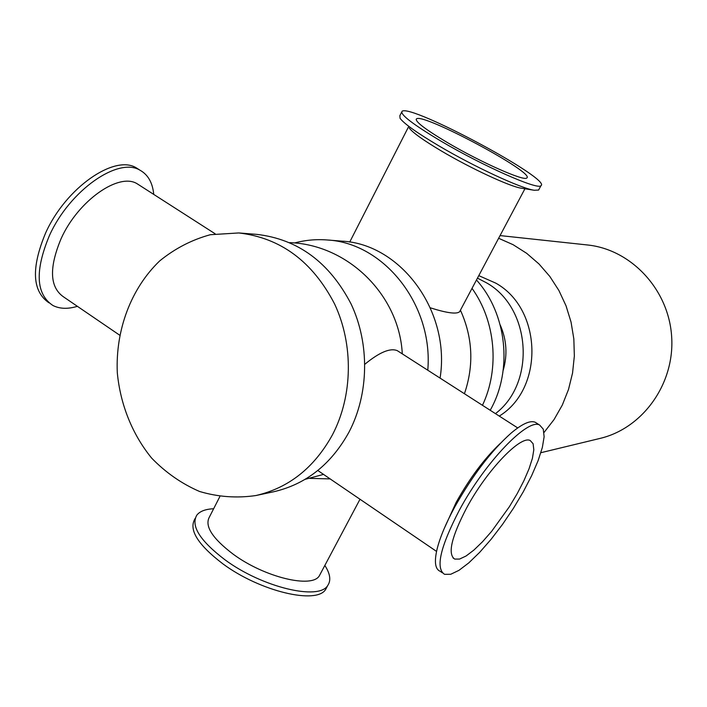 <?xml version="1.0" encoding="UTF-8"?>
<svg xmlns="http://www.w3.org/2000/svg" width="707" height="707" viewBox="0 0 707 707"><rect width="100%" height="100%" fill="white"/><g stroke="black" fill="none" stroke-linecap="round" stroke-linejoin="round"><path stroke-width="1.06" d="M482.466 405.305C499.84 368.709 495.572 321.066 472.02 288.359M490.207 410.272L490.517 409.707C512.928 369.761 506.813 313.687 476.474 279.99M427.779 370.221C433.462 305.026 384.051 242.828 327.076 239.965C316.02 239.107 305.177 240.115 294.527 242.978M309.852 478.365L330.31 478.922M440.072 378.104C450.827 311.548 400.957 243.897 341.817 241.131L327.076 239.965M255.899 495.536L273.591 491.78C306.025 484.286 331.168 464.384 349.028 432.057C369.01 393.887 369.858 343.77 351.07 303.939C329.427 262.394 298.018 239.205 256.835 234.379L238.807 232.948L210.368 234.706C191.862 239.753 174.965 248.493 159.685 260.918C131.016 288.385 115.391 330.134 117.3 372.704C120.323 404.519 132.306 434.407 151.66 458.118C165.756 472.629 181.734 483.747 199.568 491.48C218.074 496.968 236.854 498.32 255.899 495.536C288.845 487.936 314.385 467.636 332.529 434.664C352.828 395.726 353.677 344.565 334.561 303.904C312.547 261.502 280.635 237.852 238.807 232.948M544.019 432.481L554.076 419.525L562.295 405.093L568.508 389.477L572.555 373.004L574.349 356.028L573.837 338.927L571.044 322.056L566.024 305.795L558.892 290.48L549.816 276.437L538.99 263.967L526.671 253.318L513.114 244.702L498.629 238.277M540.864 452.71L599.943 438.437C642.76 428.415 674.893 383.698 671.65 336.62C668.76 289.517 631.104 249.35 587.349 244.958L500.061 235.581M500.238 325.026C506.68 339.775 507.661 354.879 503.181 370.344M477.455 278.134L486.496 282.818C531.063 307.748 536.206 382.805 495.448 413.63M478.78 275.633L495.775 283.136C542.313 308.924 544.346 388.55 499.275 416.087M77.381 306.325C67.845 309.215 59.68 308.924 52.884 305.468C35.898 294.13 34.731 270.843 49.402 235.617C69.71 190.21 118.52 156.521 140.163 170.307C148.09 174.77 152.615 182.795 153.737 194.398M139.659 185.367L137.114 183.74C118.917 172.243 78.185 200.611 61.164 238.524C48.783 268.033 49.702 287.572 63.904 297.126L119.554 335.1M48.96 302.808C32.16 291.293 31.028 268.041 45.584 233.063C65.848 187.682 114.702 154.082 136.424 167.93L139.385 169.813M442.335 572.794L440.152 571.291C435.159 569.206 434.125 561.853 437.05 549.233C439.975 537.444 445.887 523.339 454.787 506.901C472.594 475.307 491.383 450.695 511.161 433.064C522.181 423.811 530.197 420.205 535.199 422.238L536.799 423.263M459.444 510.021C485.196 461.98 528.12 417.643 539.715 425.119L543.259 429.14L544.125 436.758L542.349 447.478L538.098 460.699L531.611 475.731L523.251 491.851L513.406 508.315L502.527 524.373L491.118 539.282L479.691 552.326L468.794 562.878L458.967 570.346L450.739 574.27L444.57 574.331C435.326 568.375 440.284 546.935 459.444 510.021M443.916 529.234L456.165 502.359C469.837 477.967 484.578 458.286 500.397 443.307M539.008 189.282L538.601 190.059L534.262 190.263C521.466 188.636 474.114 166.728 438.614 145.704C416.838 132.766 403.989 123.628 400.056 118.299L399.87 115.665L401.611 112.236M440.974 141.126C412.694 124.238 399.738 114.278 402.106 111.273C410.847 103.761 552.441 179.684 540.926 185.702C538.16 190.333 483.049 166.039 440.974 141.126M521.704 188.265L521.501 188.239C510.489 186.816 471.118 168.62 441.601 151.121C423.466 140.331 412.702 132.651 409.291 128.073M324.84 565.441C330.196 573.722 331.185 580.367 327.809 585.378C319.228 600.87 262.359 587.499 224.994 559.811C199.993 540.749 190.607 525.858 196.82 515.147C199.887 511.241 205.49 509.111 213.638 508.748M219.824 496.632L209.484 516.888C204.341 525.875 212.277 538.336 233.301 554.279C264.559 577.354 312.079 588.684 319.343 575.79L320.457 573.686M327.067 586.766L325.741 589.258C317.107 604.838 260.229 591.573 222.899 563.859C197.942 544.779 188.583 529.843 194.832 519.062L195.203 518.319M364.892 364.211C379.456 352.245 390.264 347.729 397.316 350.672L399.057 351.794M436.555 551.416L317.805 470.5M466.647 507.882C486.999 469.996 520.953 434.761 530.294 440.594L533.113 443.749L533.812 449.758L532.433 458.242L529.066 468.732L523.914 480.698L517.259 493.548L509.402 506.68L491.63 531.364L482.536 541.73L473.876 550.09L466.099 555.985L459.594 559.06L454.742 559.087C447.434 554.235 451.402 537.17 466.647 507.882M447.54 142.655C425.048 129.231 414.709 121.304 416.503 118.847C423.122 112.713 536.224 173.356 526.75 177.97C524.408 181.584 480.787 162.31 447.54 142.655M460.151 310.709L459.594 311.76C456.572 314.35 446.833 313.042 430.369 307.828M140.163 170.307L136.424 167.93M539.715 425.119L535.199 422.238M540.926 185.702L538.601 190.059M521.501 188.239L534.262 190.263M327.809 585.378L325.741 589.258M215.193 233.831L137.114 183.74M305.15 479.328L323.638 474.362M402.292 353.871C399.367 295.429 348.401 244.693 289.737 242.634M454.742 559.087L453.019 557.911M517.727 427.929L397.316 350.672M416.503 118.847L416.123 119.598M408.381 127.11L349.709 242.094M524.921 188.778L459.594 311.76M464.428 393.728C474.114 365.36 472.78 337.513 460.425 310.196M360.031 499.195L319.343 575.79"/></g></svg>
